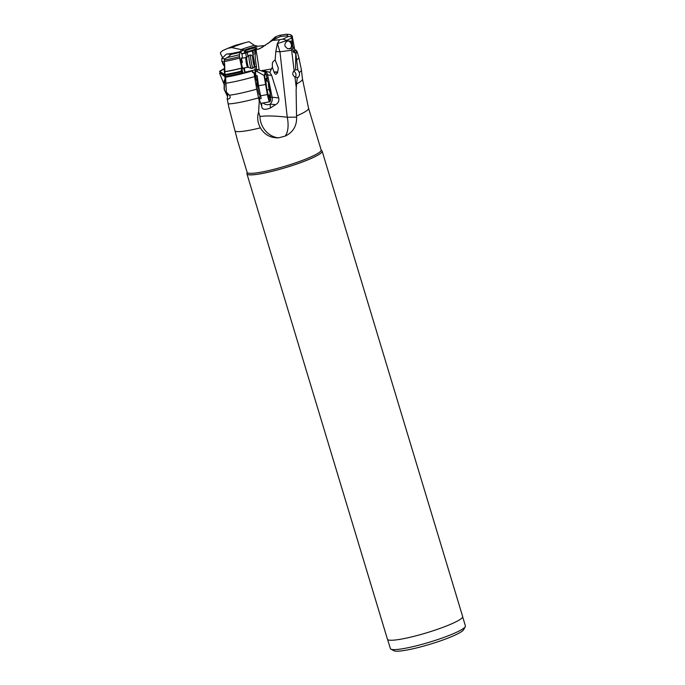 <?xml version="1.0" encoding="UTF-8"?>
<svg xmlns="http://www.w3.org/2000/svg" width="685" height="685" viewBox="0 0 685 685"><rect width="100%" height="100%" fill="white"/><g stroke="black" fill="none" stroke-linecap="round" stroke-linejoin="round"><path stroke-width="1.03" d="M225.939 86.07L224.235 70.452L224.526 66.822L223.627 63.825L224.671 64.707L224.397 61.787L221.846 61.513L221.846 58.482L224.783 58.799L227.634 57.42L231.222 54.363L227.711 53.987A27.897 3.69 -16.8 0 0 240.307 51.598L241.891 53.67L242.55 58.148M227.711 53.987L226.367 54.132L221.846 58.482M245.581 72.182L244.031 73.115L242.85 72.841L239.57 57.942L239.476 54.723L240.307 51.598M243.697 67.995A4.084 0.48 80.2 0 0 243.792 68.517A4.084 0.48 80.2 0 0 244.648 71.694L244.725 72.901M241.54 58.319A5.446 0.634 80.2 0 0 241.043 58.199A5.446 0.634 80.2 0 0 241.625 64.039A5.446 0.634 80.2 0 0 242.798 68.354A5.446 0.634 80.2 0 0 243.226 68.072M253.347 57.377L252.405 51.024L241.591 53.798M245.744 53.122L246.377 57.437M247.901 56.264L247.362 52.668M255.573 77.602L255.068 69.819A4.084 0.48 80.2 0 0 254.649 65.717M254.657 65.529L254.846 66.796A7.424 0.865 -99.8 0 1 255.24 70.315L255.591 75.761A7.424 0.865 -99.8 0 1 255.907 78.843M272.253 40.483L279.557 39.721L277.365 43.609A19.796 7.561 165.3 0 1 277.519 43.557L287.178 40.466L282.802 39.113L288.453 36.485L287.246 35.817L280.439 36.468L273.7 39.602L259.735 48.703L252.431 50.973L252.671 52.308A7.424 0.865 -99.8 0 1 252.962 54.089L253.553 58.088M240.469 51.82L243.886 49.988L241.42 49.466A18.324 2.423 163.2 0 1 254.4 45.347L257.8 46.229L265.138 45.57M255.668 48.892A6.559 0.865 -16.8 0 0 256.824 48.061A6.559 0.865 -16.8 0 0 252.559 48.429A6.559 0.865 -16.8 0 0 245.418 50.878A6.559 0.865 -16.8 0 0 244.305 51.837A6.559 0.865 -16.8 0 0 248.989 51.221A6.559 0.865 -16.8 0 0 255.668 48.892M254.4 45.347L248.972 41.682L246.095 42.427A27.897 3.69 -16.8 0 0 231.77 47.573L240.837 49.543L240.957 51.461M241.42 49.466L240.837 49.543M231.77 47.573L227.874 48.327A32.752 4.333 163.2 0 1 235.854 45.184L246.095 42.427M227.874 48.327L222.899 50.484L220.621 52.334L220.416 53.498L222.539 57.574M224.646 68.372L219.611 71.231L224.671 74.648M220.202 71.12L224.158 68.954L224.611 69.313M224.646 68.603L224.158 68.954M219.611 71.231L220.202 72.824L219.594 73.278L220.382 73.124L224.877 76.66M224.766 75.607L221.032 72.661L220.202 72.824M219.594 73.278L224.346 84.966M221.846 61.513L223.627 63.825M239.861 52.411A32.752 4.333 163.2 0 1 231.222 54.363M239.476 54.723A39.55 5.232 163.2 0 1 227.634 57.42M224.783 58.799L224.32 60.083A43.061 5.694 -16.8 0 0 239.425 56.692M224.397 61.787L224.32 60.083M224.671 64.707L224.963 74.494A42.376 5.6 -16.8 0 0 241.086 71.189L241.916 73.012L242.85 73.526L245.05 72.961L245.65 72.019L252.363 70.949L252.679 72.636L253.895 72.413L256.712 89.144A42.915 5.677 163.2 0 1 229.466 95.232L226.418 92.389L225.904 83.21A44.045 5.822 -16.8 0 0 254.692 76.583M241.882 68.997L241.086 71.189M242.892 72.773A2.475 2.432 28.5 0 1 241.437 69.493M252.928 72.43L252.431 70.829L245.65 72.019M245.898 71.985A43.754 5.788 -16.8 0 1 245.641 72.053L245.05 72.961A44.045 5.822 163.2 0 0 252.363 70.949L252.431 70.829M253.895 72.413L252.679 72.636M241.274 71.899A42.667 5.643 163.2 0 1 225.117 75.222L225.904 83.21M257.055 75.667L257.2 76.857A14.847 1.73 80.2 0 0 257.62 79.837L256.318 84.837M253.989 72.25L255.317 76.532A7.424 0.865 80.2 0 0 256.413 80.291A4.084 0.48 80.2 0 0 256.909 81.275A4.084 0.48 80.2 0 0 257.046 80.676A7.424 0.865 80.2 0 0 256.824 75.71M256.575 80.761L257.046 80.676M249.897 71.137L255.068 69.819M249.897 71.052L248.287 71.334M244.297 67.892A4.084 0.48 -99.8 0 1 244.648 71.694L245.787 71.762M255.128 50.202L255.377 53.67C254.966 55.725 255.325 60.006 256.464 66.522L256.567 70.084M277.365 43.609L275.815 51.546L275.13 59.895L273.007 61.71L272.347 63.303L272.365 67.061L271.448 68.962L261.156 70.743M273.7 39.602A27.897 3.69 -16.8 0 0 274.745 38.882A27.897 3.69 -16.8 0 0 275.438 36.844L268.032 43.575M289.729 34.481L289.901 34.507C291.973 35.586 292.76 36.262 292.281 36.519A43.823 5.797 163.2 0 1 291.861 37.632L290.748 36.613A43.061 5.694 -16.8 0 0 289.729 34.481L286.176 34.25A39.55 5.232 163.2 0 1 287.246 35.817M275.438 36.844L279.78 35.278L286.176 34.25M297.025 59.723A44.045 5.822 -16.8 0 0 298.763 57.215L301.4 69.904A42.915 5.677 163.2 0 1 299.268 72.524L297.838 69.844L295.826 53.464L293.171 51.829L291.861 37.632M321.145 149.972L321.565 150.572A39.242 5.189 163.2 0 1 315.211 156.523A39.242 5.189 163.2 0 1 315.194 156.531A39.242 5.189 163.2 0 1 271.448 171.43A39.242 5.189 163.2 0 1 247.105 173.057L247.122 172.32A38.66 5.112 -16.8 0 0 273.589 169.383A38.66 5.112 -16.8 0 0 314.338 155.29A38.66 5.112 -16.8 0 0 314.364 155.281A38.66 5.112 -16.8 0 0 321.145 149.972L308.558 108.273A38.66 5.112 163.2 0 1 301.768 113.582A38.66 5.112 163.2 0 1 296.536 115.988L296.117 90.078L296.596 83.93A41.297 5.463 -16.8 0 0 302.487 79.1L301.4 69.904M222.899 50.484A39.55 5.232 163.2 0 1 223.327 50.296L225.305 49.44M278.572 137.839A19.796 17.159 59.8 0 1 260.908 122.538A19.796 17.159 59.8 0 1 259.983 116.493L258.613 112.023C256.978 117.358 257.577 122.632 260.394 127.838C264.478 134.722 270.541 138.062 278.572 137.839L285.14 136.127C293.017 132.351 296.845 126.014 296.614 117.135L296.536 115.988M229.466 95.232C230.785 97.381 230.254 98.657 227.857 99.051L227.189 98.88L228.704 106.654L237.515 140.494L247.122 172.32M287.178 40.466L287.597 41.066C285.431 42.213 284.575 43.968 285.02 46.315L287.674 48.798L291.219 48.25L291.639 50.27L279.951 51.76L287.255 117.229L296.614 117.135M291.639 50.27L294.156 70.649C292.118 73.047 292.375 75.162 294.927 76.977L295.175 78.989L294.927 76.977M295.175 78.989L296.228 87.32M295.723 53.199L295.612 69.776L294.156 70.649M299.268 72.524C299.876 74.751 299.371 76.455 297.769 77.645L295.278 77.191M291.219 48.25L292.075 43.609L290.14 41.203L292.195 41.126M277.485 43.429L277.519 43.557A19.796 2.526 -107.8 0 0 279.951 51.76L275.815 51.546M287.683 41.023A4.084 3.776 -104.1 0 1 289.455 48.918M290.14 41.203L288.137 40.852M282.802 39.113L279.557 39.721M279.78 35.278A32.752 4.333 163.2 0 1 280.439 36.468M288.453 36.485L290.748 36.613M297.838 69.844L295.783 69.724M293.668 71.146A4.084 3.776 -104.1 0 1 295.346 77.225M297.273 77.67L296.596 83.93M228.105 103.932A41.297 5.463 -16.8 0 0 258.57 97.869L259.255 101.115L259.983 101.414M260.137 101.859L261.747 106.098M261.593 103.212L261.738 105.892C261.67 109.557 264.538 110.268 270.361 108.007L275.567 104.685C278.29 103.144 279.334 100.9 278.692 97.929L271.654 75.35L269.847 72.319L271.448 68.962M275.13 59.895L278.341 68.089L277.442 72.995C275.995 73.749 275.473 77.448 272.365 67.061M259.983 116.493C266.525 115.602 275.618 115.851 287.255 117.229A19.796 9.513 -102.6 0 1 285.14 136.127M259.255 101.115L258.613 112.023M258.57 97.869L256.712 89.144M258.022 82.054L257.723 79.897M260.06 95.814L259.94 96.294M258.031 84.683A5.317 0.616 80.2 0 0 257.8 84.469A5.317 0.616 80.2 0 0 257.68 84.657A5.317 0.616 80.2 0 0 258.211 90.471A5.317 0.616 80.2 0 0 259.615 94.95A5.317 0.616 80.2 0 0 259.735 94.761A5.317 0.616 80.2 0 0 259.752 94.676M228.627 99.051L227.857 99.051M227.891 93.451L227.189 98.88M225.117 75.222L224.963 74.494M242.404 62.549A4.949 0.574 80.2 0 0 241.103 58.396A4.949 0.574 80.2 0 0 241.017 58.499M242.67 68.089A4.949 0.574 80.2 0 0 242.79 68.149L247.645 67.31A4.949 0.574 -99.8 0 1 246.352 63.166A4.949 0.574 -99.8 0 1 245.958 57.557L241.103 58.396M269.847 72.319L263.186 70.649A5.668 5.24 -26.2 0 0 261.447 70.846M275.567 104.685L270.155 104.111A6.182 5.506 -3.1 0 1 267.57 104.651A6.182 5.506 -3.1 0 1 263.057 102.964M270.584 97.219A6.182 1.533 168.5 0 1 272.15 97.244L278.692 97.929M273.966 72.105A3.091 1.327 178.4 0 1 277.742 72.345M277.579 72.721A2.475 1.062 -1.6 0 0 274.111 72.37M387.624 639.533L390.364 648.592A39.191 5.18 -16.8 0 0 390.895 649.149L393.943 650.75A36.716 4.855 -16.8 0 0 420.873 646.846A36.716 4.855 -16.8 0 0 457.297 634.036A36.716 4.855 -16.8 0 0 457.332 634.019A36.716 4.855 -16.8 0 0 463.617 629.712L465.269 626.698A39.191 5.18 -16.8 0 0 465.406 625.936L462.666 616.877M390.895 649.149A39.191 5.18 -16.8 0 0 419.64 644.979A39.191 5.18 -16.8 0 0 458.522 631.313A39.191 5.18 -16.8 0 0 458.565 631.296A39.191 5.18 -16.8 0 0 465.269 626.698M246.942 173.87L387.445 639.225A39.276 5.197 -16.8 0 0 414.348 636.237A39.276 5.197 -16.8 0 0 455.756 621.912A39.276 5.197 -16.8 0 0 462.649 616.517L322.147 151.162A39.276 5.197 163.2 0 1 315.254 156.548A39.276 5.197 163.2 0 1 273.846 170.882A39.276 5.197 163.2 0 1 246.942 173.87A39.276 5.197 163.2 0 1 247.079 173.099A39.276 5.197 163.2 0 1 247.088 173.074L247.105 173.057M321.59 150.589A39.276 5.197 163.2 0 1 321.616 150.597A39.276 5.197 163.2 0 1 322.147 151.162M220.382 73.124L221.032 72.661M269.102 89.161A4.949 0.574 -99.8 0 1 268.443 84.443A4.949 0.574 -99.8 0 1 268.785 83.133A4.949 0.574 -99.8 0 1 269.787 86.55A4.949 0.574 80.2 0 1 270.412 92.526A4.949 0.574 80.2 0 1 269.102 89.161A12.373 3.057 168.5 0 1 267.133 90.249M270.207 91.225L268.666 83.921L270.027 91.251M267.681 81.652A9.898 1.156 80.2 0 0 266.225 78.364A9.898 1.156 80.2 0 0 265.994 78.724A9.898 1.156 80.2 0 0 266.996 89.538A9.898 1.156 80.2 0 0 269.59 97.869A9.898 1.156 80.2 0 0 269.822 97.518A9.898 1.156 80.2 0 0 269.864 94.282M264.35 75.496L265.215 72.156L257.551 69.519L257.046 71.48L264.65 75.787L265.489 72.567L267.304 78.766M270.361 100.9A0.497 0.48 14.6 0 1 270.352 101.106L270.164 93.443A9.402 1.096 -99.8 0 1 270.532 100.241L270.361 100.9A9.402 1.096 -99.8 0 1 267.895 94.453L265.857 84.469L258.536 85.728L260.6 95.84A9.898 1.156 80.2 0 0 261.199 98.546L259.264 98.88A9.898 1.156 80.2 0 0 261.028 103.315L269.744 101.808A9.898 1.156 -99.8 0 1 267.373 94.676L264.033 75.359M258.536 85.728L257.132 75.65L255.916 75.864L255.351 71.771L257.046 71.48M257.551 69.519L255.856 69.81L255.351 71.771M259.264 98.88L260.36 94.676M226.906 92.698A9.898 7.595 -125.7 0 0 227.857 95.429M225.331 80.916L224.166 80.839L225.279 80.47M225.1 78.758L224.166 80.813M227.643 96.337L224.123 89.324L224.243 81.027M289.156 41.228A4.949 4.581 -104.1 0 1 290.851 47.967M250.813 54.963L249.126 55.254A6.679 0.779 80.2 0 0 249.075 55.279A6.679 0.779 80.2 0 0 249.648 62.814A6.679 0.779 80.2 0 0 251.344 68.414A6.679 0.779 80.2 0 0 251.395 68.423L253.09 68.132A6.679 0.779 -99.8 0 1 251.344 62.523A6.679 0.779 -99.8 0 1 250.813 54.963A6.679 0.779 -99.8 0 1 250.916 54.988L252.876 56.401A4.949 0.574 -99.8 0 1 254.101 60.528A4.949 0.574 -99.8 0 1 254.555 66.085A4.949 0.574 -99.8 0 1 253.193 61.975A4.949 0.574 -99.8 0 1 252.876 56.401M254.555 66.085L253.176 68.072A6.679 0.779 -99.8 0 1 253.09 68.132M253.621 63.465L254.4 65.306L254.306 62.378L252.893 57.206L253.621 63.465M224.415 66.162A6.679 5.129 54.3 0 1 222.582 63.191A6.679 5.129 54.3 0 1 222.385 62.549M224.32 65.709A4.949 3.793 54.3 0 1 223.045 63.602A4.949 3.793 54.3 0 1 222.813 62.763M247.499 52.625A13.666 1.807 163.2 0 1 241.916 53.858M263.1 45.63A13.666 1.807 163.2 0 1 261.233 47.813A13.666 1.807 163.2 0 1 256.644 49.748M241.034 51.409A13.666 1.807 163.2 0 1 257.526 46.22M239.604 58.105A43.823 5.797 163.2 0 1 224.363 61.522M224.714 71.634A42.384 5.608 -16.8 0 0 241.702 68.055M241.728 68.183A42.376 5.6 163.2 0 1 224.723 71.771M242.85 73.526A44.045 5.822 163.2 0 1 225.639 77.182M247.379 52.762L246.506 52.916M255.753 70.23L255.24 70.315M254.846 66.796L256.464 66.522M255.377 53.67L252.962 54.089M252.671 52.308L255.411 51.837M256.01 49.928A49.731 5.797 -99.8 0 1 259.135 70.05M298.763 57.215L297.016 51.418A44.045 5.822 163.2 0 1 295.826 53.464M260.394 127.838A38.66 5.112 163.2 0 1 235.375 131.315M291.896 37.915L286.998 40.201M292.563 48.875A42.384 5.608 -16.8 0 0 293.899 46.863A42.376 5.6 163.2 0 1 293.899 46.897A42.376 5.6 163.2 0 1 292.581 49.02M293.171 51.829A42.376 5.6 -16.8 0 0 294.696 49.534L292.281 36.519M295.321 52.899A43.754 5.788 -16.8 0 0 295.937 50.21L297.016 51.418M294.593 49.508L294.73 49.594A42.667 5.643 163.2 0 1 293.702 52.377M260.882 104.394L261.165 103.289M257.86 81.25L256.301 87.209M225.613 76.908L226.076 87.389M225.528 76.455A43.754 5.788 -16.8 0 0 241.916 73.012M263.836 70.692A6.182 4.718 -84 0 1 267.604 74.93A6.182 1.533 -11.5 0 0 266.174 74.888M271.654 75.35L267.604 74.93L272.15 97.244A6.182 4.718 -84 0 1 270.155 104.111L270.361 108.007M270.113 89.392L269.376 89.521M269.136 88.288L269.941 88.151M269.436 85.685L268.803 85.788M265.472 72.482L267.33 78.843M265.857 84.469L264.65 75.787M260.6 95.84L267.895 94.453M224.363 89.392L224.406 81.224M227.617 96.439L224.278 89.384M245.958 57.557L246.848 57.146A5.215 0.608 80.2 0 0 247.294 63.037A5.215 0.608 80.2 0 0 248.621 67.404L247.645 67.31M253.75 59.569L252.936 59.706M254.186 61.915L253.441 62.044M253.596 63.311L254.323 63.183L253.604 63.328M308.558 108.273L302.487 79.1M294.696 49.534L295.937 50.21M268.785 83.133A12.373 12.373 0 0 0 265.874 79.957M268.734 96.491A12.373 12.373 0 0 0 270.412 92.526M260.334 94.573L259.384 94.736M258.382 84.615L257.663 84.743M269.744 101.808L270.352 101.106M224.166 80.804L224.123 89.281M224.141 89.35L227.566 96.594M248.621 67.404L251.344 68.414M246.848 57.146L249.075 55.279"/></g></svg>
